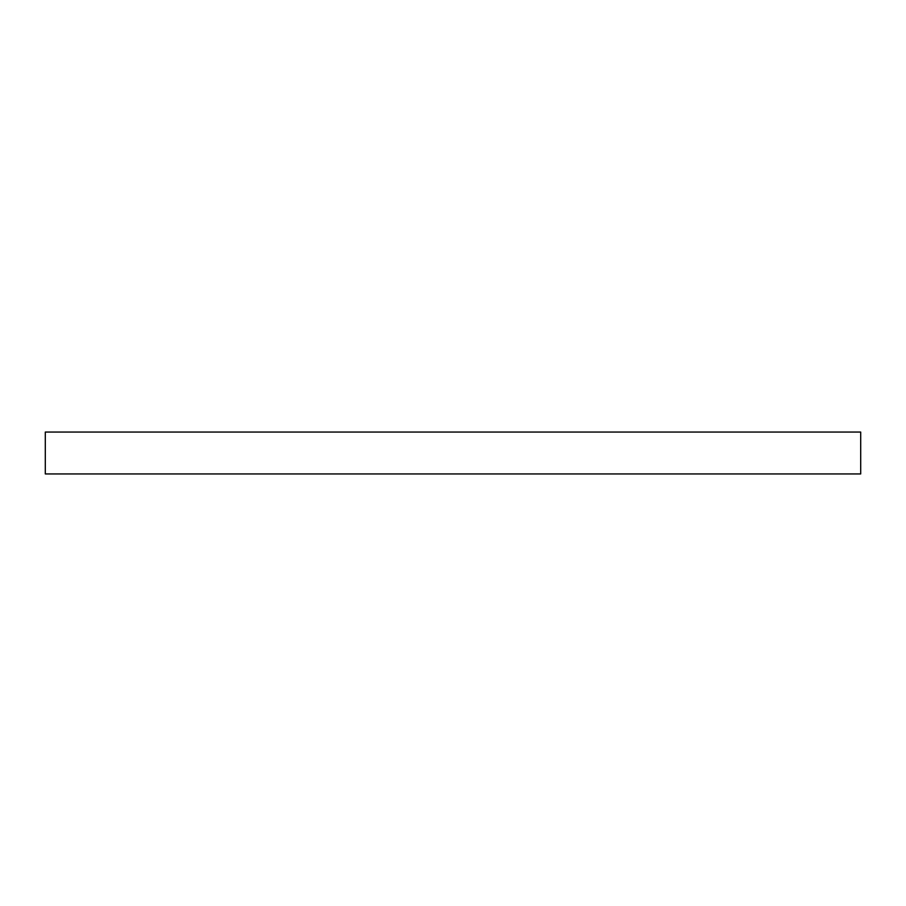 <?xml version="1.0" encoding="UTF-8"?>
<svg xmlns="http://www.w3.org/2000/svg" width="906" height="906" viewBox="0 0 906 906"><rect width="100%" height="100%" fill="white"/><g stroke="black" fill="none" stroke-linecap="round" stroke-linejoin="round"><path stroke-width="1.36" d="M860.7 432.06L45.3 432.06L45.3 473.94L860.7 473.94L860.7 432.06L860.7 473.94L45.3 473.94L45.3 432.06L860.7 432.06"/></g></svg>
